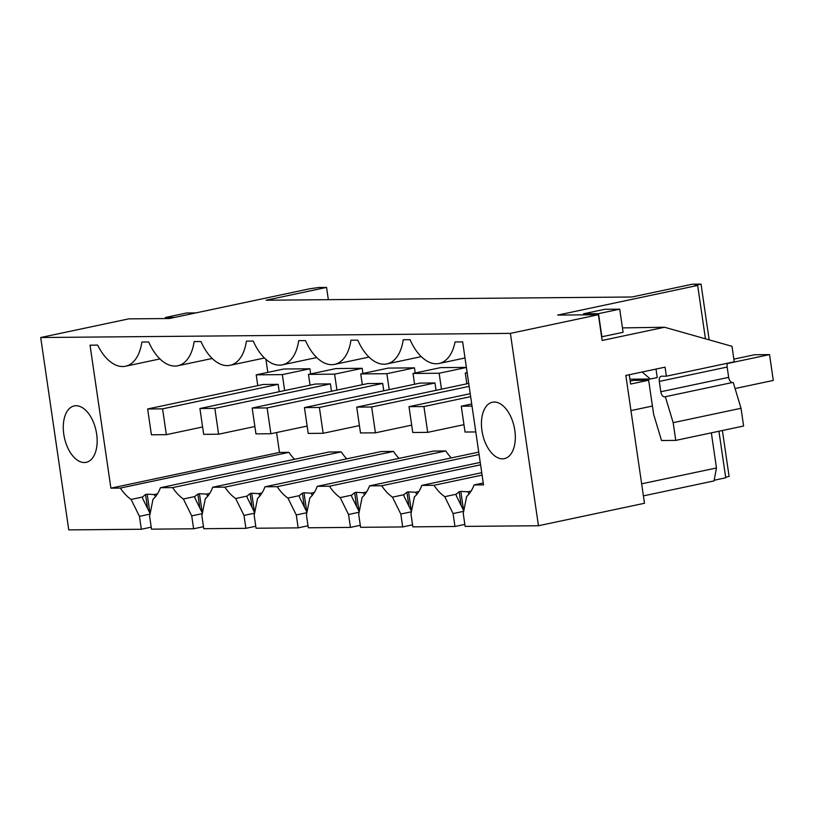<?xml version="1.0" encoding="UTF-8"?>
<svg xmlns="http://www.w3.org/2000/svg" width="814" height="814" viewBox="0 0 814 814"><rect width="100%" height="100%" fill="white"/><g stroke="black" fill="none" stroke-linecap="round" stroke-linejoin="round"><path stroke-width="1.22" d="M722.394 430.514L729.1 476.475L725.64 477.208M714.163 480.25L725.722 477.798L718.935 431.247M711.344 432.855L716.462 467.969L714.031 480.911L643.406 495.879M666.381 376.19L734.248 361.803L731.99 346.316L664.539 327.248L602.146 340.466L598.392 314.733L510.388 333.384L538.451 525.742L644.485 503.276L625.834 375.468L665.069 367.155L666.381 376.19L661.528 376.231A5.24 2.951 78 0 0 661.202 376.261A5.24 2.951 78 0 0 659.299 381.42L660.805 391.748L728.662 377.37A5.24 2.951 -102 0 0 732.407 382.509L664.55 396.886A5.24 2.951 78 0 1 660.805 391.748M538.451 525.742L465.12 526.393L463.237 513.481L466.646 496.479A47.181 26.516 78 0 0 474.053 484.951L483.516 484.869L462.657 341.89L455.036 341.961A44.556 25.041 78 0 1 439.143 363.461A44.556 25.041 78 0 1 410.053 339.682L403.215 339.743A44.556 25.041 78 0 1 386.874 363.919A44.556 25.041 78 0 1 357.784 340.14L350.946 340.201A44.556 25.041 78 0 1 334.605 364.377A44.556 25.041 78 0 1 305.515 340.598L298.677 340.659A44.556 25.041 78 0 1 282.336 364.845A44.556 25.041 78 0 1 253.246 341.066L246.398 341.127A44.556 25.041 78 0 1 230.067 365.303A44.556 25.041 78 0 1 200.977 341.524L194.129 341.585A44.556 25.041 78 0 1 177.798 365.761A44.556 25.041 78 0 1 148.708 341.982L141.86 342.043A44.556 25.041 78 0 1 125.519 366.229A44.556 25.041 78 0 1 97.66 345.116L90.039 345.177L110.897 488.156L120.36 488.064A47.181 26.516 78 0 0 131.105 499.44L139.459 516.341L141.341 529.253L68.763 529.894L40.7 337.525L510.388 333.384M464.825 524.389L454.965 526.485L412.851 526.851L410.968 513.949L414.377 496.947A47.181 26.516 78 0 0 421.784 485.409L481.735 472.7M412.556 524.857L402.696 526.943L360.582 527.319L358.699 514.407L362.108 497.405A47.181 26.516 78 0 0 369.515 485.866L480.24 462.403M360.287 525.315L350.427 527.401L308.313 527.777L306.43 514.865L309.839 497.863A47.181 26.516 78 0 0 317.246 486.334L478.734 452.106M308.018 525.773L298.158 527.869L256.044 528.235L254.161 515.323L257.57 498.331A47.181 26.516 78 0 0 264.967 486.792L433.567 451.068L445.757 450.956L277.167 486.68L264.967 486.792M255.749 526.241L245.889 528.327L203.775 528.703L201.882 515.791L205.291 498.789A47.181 26.516 78 0 0 212.698 487.25L381.298 451.526L393.488 451.424L224.898 487.148L212.698 487.25M203.48 526.699L193.61 528.785L151.496 529.161L149.613 516.249L153.022 499.247A47.181 26.516 78 0 0 160.429 487.718L172.629 487.606A47.181 26.516 78 0 0 183.374 498.982L191.728 515.883L202.32 513.634M151.211 527.157L141.341 529.253M598.392 314.733L557.692 315.089L697.659 285.429L694.668 285.46L701.037 284.106L692.449 284.188L632.01 296.988L266.117 300.224L326.556 287.413L318.712 287.484L309.371 288.858L169.404 318.518L128.704 318.874L40.7 337.525M701.037 284.106L709.167 339.865M697.659 285.429L705.443 338.807M664.539 327.248L622.445 327.9M727.574 363.217A5.24 2.951 -102 0 0 727.156 367.043L728.662 377.37M741.025 408.282L673.168 422.67L675.752 440.394L743.609 426.017L741.025 408.282L733.261 382.499M716.462 467.969L641.646 483.821M601.617 336.813L623.086 332.316L619.708 309.157L604.771 309.289L583.567 313.787L598.504 313.655L619.708 309.157M502.523 458.842A28.826 16.209 78 0 1 482.214 432.193A28.826 16.209 78 0 1 492.399 402.238A28.826 16.209 78 0 1 494.23 402.035A28.826 16.209 78 0 1 514.54 428.683A28.826 16.209 78 0 1 504.354 458.648A28.826 16.209 78 0 1 502.523 458.842M76.068 405.728A28.826 16.209 78 0 1 96.378 432.376A28.826 16.209 78 0 1 86.192 462.332A28.826 16.209 78 0 1 84.361 462.535A28.826 16.209 78 0 1 64.052 435.887A28.826 16.209 78 0 1 74.237 405.921A28.826 16.209 78 0 1 76.068 405.728M463.665 511.324L453.083 513.573L444.729 496.672L456.094 494.271L456.328 495.818L456.094 494.271L459.167 491.748L460.805 491.402L467.785 491.788L469.098 493.925M468.976 493.142L469.261 493.722M456.328 495.818L463.766 510.866M454.965 526.485L453.083 513.573M444.729 496.672A47.181 26.516 78 0 1 433.984 485.297L421.784 485.409M411.396 511.792L400.814 514.031L392.46 497.14L403.825 494.729L404.059 496.286L403.825 494.729L406.898 492.205L408.536 491.86L415.506 492.256L416.829 494.393M416.707 493.599L416.992 494.179M404.059 496.286L411.497 511.324M402.696 526.943L400.814 514.031M392.46 497.14A47.181 26.516 78 0 1 381.705 485.765L369.515 485.866M359.127 512.25L348.545 514.499L340.191 497.598L351.546 495.187L351.79 496.744L351.546 495.187L354.629 492.674L356.267 492.328L363.237 492.714L364.56 494.851M364.438 494.067L364.723 494.637M351.79 496.744L359.218 511.782M350.427 527.401L348.545 514.499M340.191 497.598A47.181 26.516 78 0 1 329.436 486.223L317.246 486.334M306.858 512.708L296.276 514.957L287.922 498.056L299.277 495.655L299.511 497.201L299.277 495.655L302.36 493.131L303.998 492.785L310.968 493.172L312.281 495.309M312.169 494.525L312.454 495.105M299.511 497.201L306.949 512.25M298.158 527.869L296.276 514.957M287.922 498.056A47.181 26.516 78 0 1 277.167 486.68M254.589 513.176L243.997 515.415L235.643 498.524L247.008 496.113L247.242 497.669L247.008 496.113L250.091 493.589L251.719 493.243L258.699 493.64L260.012 495.777M259.9 494.983L260.185 495.563M247.242 497.669L254.68 512.708M245.889 528.327L243.997 515.415M235.643 498.524A47.181 26.516 78 0 1 224.898 487.148M183.374 498.982L194.739 496.571L194.973 498.127L194.739 496.571L197.822 494.057L199.45 493.711L206.43 494.098L207.743 496.235M207.631 495.451L207.916 496.021M194.973 498.127L202.411 513.166M193.61 528.785L191.728 515.883M131.105 499.44L142.47 497.039L142.704 498.585L142.47 497.039L145.543 494.515L147.181 494.169L154.161 494.556L155.474 496.693M155.362 495.909L155.647 496.479M142.704 498.585L150.142 513.634M150.051 514.092L139.459 516.341M328.347 299.674L326.556 287.413M675.752 440.394L661.528 440.527L653.632 414.316L648.656 380.219L630.626 384.045L629.273 374.735M633.546 379.171L633.719 380.352L648.656 380.219M673.168 422.67L665.394 396.876M656.003 369.068L657.244 377.564L650.345 379.019L629.924 379.202M110.897 488.156L279.487 452.431L288.95 452.34L120.36 488.064M288.95 452.34A47.181 26.516 -102 0 0 294.515 459.3M157.489 493.854L154.161 494.556M279.487 452.431L276.587 432.529M267.816 372.395L265.913 359.35M483.241 482.997L474.053 484.951M471.103 491.086L467.785 491.788M482.092 475.111L433.984 485.297M418.834 491.544L415.506 492.256M480.586 464.814L381.705 485.765M366.565 492.012L363.237 492.714M479.08 454.517L329.436 486.223M314.296 492.47L310.968 493.172M445.757 450.956A47.181 26.516 -102 0 0 451.322 457.916M262.027 492.928L258.699 493.64M393.488 451.424A47.181 26.516 -102 0 0 399.053 458.384M209.758 493.396L206.43 494.098M346.784 458.842A47.181 26.516 -102 0 1 341.219 451.882L172.629 487.606M160.429 487.718L329.019 451.994L341.219 451.882M650.345 379.019L642.134 372.008M466.371 367.399L440.578 367.623L413.013 373.463L414.591 384.249M415.201 373.005L414.448 367.857L388.309 368.091L360.744 373.931L362.311 384.717M362.932 373.463L362.179 368.315L336.04 368.549L308.475 374.389L310.042 385.175M310.653 373.931L309.91 368.783L283.771 369.007L256.207 374.847L257.773 385.633M279.222 391.707L278.154 384.35L263.217 384.483L147.639 408.974L151.404 434.798L166.341 434.666L162.576 408.842L147.639 408.974M331.491 391.249L330.423 383.893L315.486 384.025L199.908 408.516L203.673 434.34L218.61 434.208L214.845 408.384L199.908 408.516M383.76 390.781L382.692 383.435L367.755 383.567L252.177 408.048L255.952 433.872L270.879 433.74L267.114 407.926L252.177 408.048M436.029 390.323L434.961 382.967L420.024 383.099L304.446 407.59L308.221 433.414L323.148 433.282L319.383 407.458L304.446 407.59M441.473 389.173L439.153 373.239L413.013 373.463M439.153 373.239L466.381 367.46M389.204 389.631L386.874 373.697L360.744 373.931M386.874 373.697L414.448 367.857M467.195 372.985L465.282 373.005L467.134 372.608M465.282 373.005L466.86 383.791M336.935 390.089L334.605 374.155L308.475 374.389M334.605 374.155L362.179 368.315M284.666 390.557L282.336 374.623L256.207 374.847M282.336 374.623L309.91 368.783M735.073 388.532L773.3 380.433L769.535 354.609L754.598 354.741L733.852 359.137M583.719 314.855L583.567 313.787M630.199 381.105L633.719 380.352M769.535 354.609L727.441 363.522M630.962 410.592L652.421 406.044M598.504 313.655L601.882 336.813M165.557 318.549L165.405 317.48L174.695 317.389M195.899 312.902L186.61 312.983L165.405 317.48M472.018 406.115L461.263 406.206L465.028 432.031L475.793 431.939M461.263 406.206L471.713 403.988M423.921 406.542L408.994 406.664L412.759 432.488L427.696 432.356L423.921 406.542L470.645 396.642M408.994 406.664L470.207 393.701M427.696 432.356L463.96 424.674M371.652 407L356.725 407.132L360.49 432.956L375.427 432.824L371.652 407L469.139 386.345M356.725 407.132L468.711 383.404M375.427 432.824L411.681 425.132M319.383 407.458L434.961 382.967M323.148 433.282L359.412 425.6M267.114 407.926L382.692 383.435M270.879 433.74L307.143 426.058M214.845 408.384L330.423 383.893M218.61 434.208L254.874 426.516M162.576 408.842L278.154 384.35M166.341 434.666L202.605 426.984M460.805 491.402L463.593 510.52M459.167 491.748L461.202 505.687M408.536 491.86L411.324 510.978M406.898 492.205L408.933 506.145M356.267 492.328L359.055 511.436M354.629 492.674L356.664 506.603M303.998 492.785L306.786 511.904M302.36 493.131L304.395 507.071M251.719 493.243L254.507 512.362M250.091 493.589L252.126 507.529M199.45 493.711L202.238 512.82M197.822 494.057L199.847 507.987M147.181 494.169L149.969 513.288M145.543 494.515L147.578 508.455M659.299 381.42L727.156 367.043M664.55 396.886L732.407 382.509M159.92 358.933L125.519 366.229M212.189 358.475L177.798 365.761M264.458 358.018L230.067 365.303M316.727 357.55L282.336 364.845M368.996 357.092L334.605 364.377M421.265 356.634L386.874 363.919M464.998 357.977L439.143 363.461"/></g></svg>
